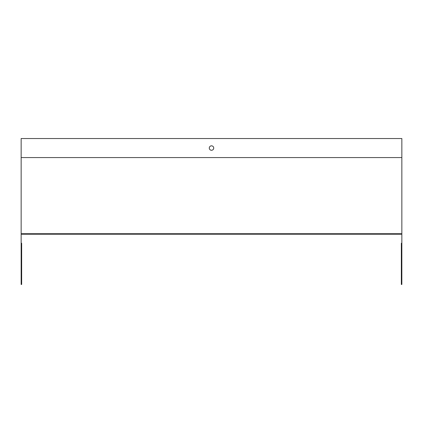<?xml version="1.0" encoding="UTF-8"?>
<svg xmlns="http://www.w3.org/2000/svg" width="423" height="423" viewBox="0 0 423 423"><rect width="100%" height="100%" fill="white"/><g stroke="black" fill="none" stroke-linecap="round" stroke-linejoin="round"><path stroke-width="0.63" d="M401.85 233.708L401.85 138.533L21.15 138.533L21.15 233.708L401.85 233.708L401.85 284.468L401.342 284.468L401.342 268.605M209.279 148.05A2.221 2.221 0 0 1 212.61 146.125A2.221 2.221 0 0 1 212.61 149.975A2.221 2.221 0 0 1 209.279 148.05M401.342 262.26L401.342 249.57M401.342 243.225L401.342 284.468M21.658 243.225L21.658 284.468L21.15 284.468L21.15 233.708M21.658 234.215L401.342 234.215M21.658 284.468L21.658 268.605M21.658 262.26L21.658 249.57M401.85 157.568L21.15 157.568"/></g></svg>
